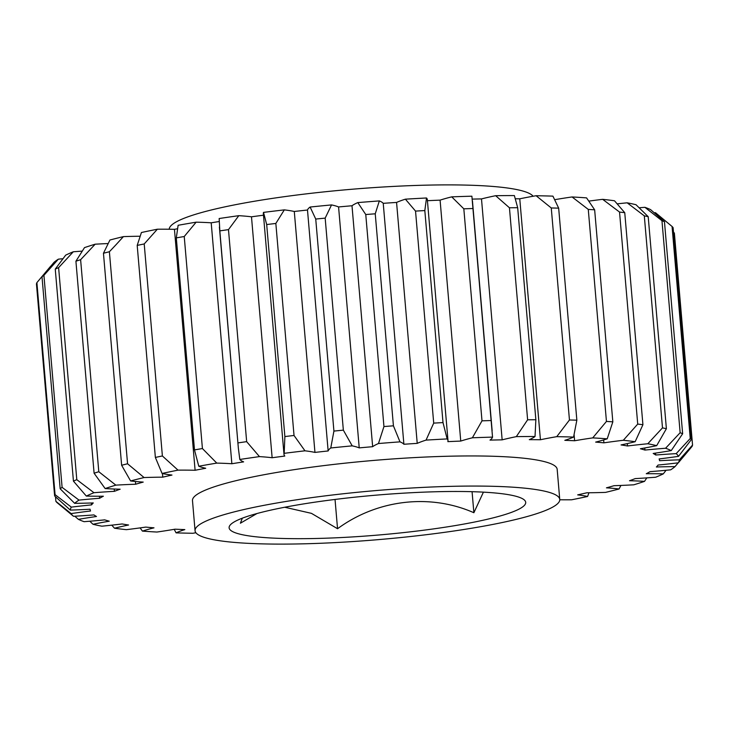 <?xml version="1.0" encoding="UTF-8"?>
<svg xmlns="http://www.w3.org/2000/svg" width="729" height="729" viewBox="0 0 729 729"><rect width="100%" height="100%" fill="white"/><g stroke="black" fill="none" stroke-linecap="round" stroke-linejoin="round"><path stroke-width="1.09" d="M242.31 518.191L240.397 523.212L256.954 513.535M284.747 507.238L311.447 513.353L337.545 528.725C376.948 499.766 429.518 493.187 473.877 512.724L483.418 492.148M418.82 492.357A148.853 19.965 175.1 0 0 230.236 524.989A148.853 19.965 175.1 0 0 336.005 537.802A148.853 19.965 175.1 0 0 524.124 499.793A148.853 19.965 175.1 0 0 418.82 492.357M169.228 229.234A183.015 24.54 -4.9 0 1 402.499 185.977A183.015 24.54 -4.9 0 1 533.099 196.256M326.501 543.023A183.015 24.54 175.1 0 0 559.754 499.447A183.015 24.54 175.1 0 0 428.324 487.145A183.015 24.54 175.1 0 0 195.062 530.721A183.015 24.54 175.1 0 0 326.501 543.023M559.754 499.447L557.175 469.33A183.015 24.54 175.1 0 0 425.736 457.028A183.015 24.54 175.1 0 0 192.483 500.604L195.062 530.721M447.998 440.598L427.34 199.664A122.007 16.366 175.1 0 0 426.501 197.987L424.825 210.572L443.004 422.592L447.15 438.922A122.007 16.366 -4.9 0 1 447.998 440.598A122.007 16.366 -4.9 0 1 447.843 441.646A285.75 38.318 -4.9 0 1 454.313 441.346A285.75 38.318 -4.9 0 1 460.746 441.072A122.007 16.366 -4.9 0 1 472.383 437.792L481.997 420.843L463.826 208.822L451.725 196.857A122.007 16.366 175.1 0 0 440.088 200.138L460.746 441.072M440.088 200.138A285.75 38.318 175.1 0 0 433.664 200.411A285.75 38.318 175.1 0 0 427.431 200.703M82.195 251.122A122.007 16.366 175.1 0 0 73.301 251.778L58.612 267.634L76.791 479.655L93.959 492.713A122.007 16.366 -4.9 0 1 114.435 491.328A285.75 38.318 -4.9 0 1 120.157 489.205A122.007 16.366 -4.9 0 1 105.149 488.558L94.096 473.23A320.277 42.947 -4.9 0 1 98.798 471.727L115.829 485.131A122.007 16.366 -4.9 0 1 126.117 484.603A122.007 16.366 -4.9 0 1 135.658 484.238A285.75 38.318 -4.9 0 1 143.212 482.097A122.007 16.366 -4.9 0 1 130.6 480.949L121.634 465.266A320.277 42.947 -4.9 0 1 127.566 463.772L144.078 477.55A122.007 16.366 -4.9 0 1 162.767 477.158A285.75 38.318 -4.9 0 1 171.971 475.062A122.007 16.366 -4.9 0 1 162.066 473.449L155.368 457.429L137.198 245.409L141.417 232.515A305.633 40.988 -4.9 0 1 157.355 229.216L144.214 243.951L162.385 455.971L178.013 470.141A122.007 16.366 -4.9 0 1 195.099 470.269L174.45 229.334A122.007 16.366 175.1 0 0 157.355 229.216M116.011 244.734L109.386 251.742A320.277 42.947 175.1 0 0 103.454 253.245L109.942 240.014A305.633 40.988 -4.9 0 1 123.42 236.615L116.011 244.734M127.566 463.772L109.386 251.742M108.083 243.559A122.007 16.366 175.1 0 0 105.459 243.668A122.007 16.366 175.1 0 0 95.171 244.197L80.618 259.706A320.277 42.947 175.1 0 0 75.916 261.21L84.491 247.623A305.633 40.988 -4.9 0 1 95.171 244.197M98.798 471.727L80.618 259.706M664.465 221.725A320.277 42.947 175.1 0 0 661.959 220.705L644.91 207.318A305.633 40.988 -4.9 0 1 650.596 209.642L664.465 221.725L682.645 433.746L671.245 450.577A122.007 16.366 -4.9 0 1 653.184 453.447A285.75 38.318 -4.9 0 1 655.699 455.014A122.007 16.366 -4.9 0 1 676.166 453.648L690.245 438.493L672.065 226.473A320.277 42.947 175.1 0 1 673.104 227.658L691.283 439.687L678.526 456.345A122.007 16.366 -4.9 0 1 659.125 458.933A285.75 38.318 -4.9 0 1 659.535 460.555A285.75 38.318 -4.9 0 1 659.545 460.71A122.007 16.366 -4.9 0 1 669.313 460.209A122.007 16.366 -4.9 0 1 679.346 459.826L692.55 445.064A320.277 42.947 -4.9 0 1 692.103 446.376L678.325 462.815A122.007 16.366 -4.9 0 1 658.068 465.047A285.75 38.318 -4.9 0 1 656.382 466.997A122.007 16.366 -4.9 0 1 675.027 466.615L678.207 462.833M672.065 226.473L655.508 212.713A122.007 16.366 175.1 0 0 654.241 212.786M655.699 455.014L655.535 453.101M673.496 232.232L674.371 233.034L692.55 445.064M135.421 481.486L135.658 484.238M162.458 473.531L162.767 477.158M140.032 236.242A122.007 16.366 175.1 0 0 123.42 236.615M517.681 207.71A320.277 42.947 175.1 0 0 509.443 207.774L495.656 195.7A305.633 40.988 -4.9 0 1 514.373 195.563L517.681 207.71L535.861 419.74L535.031 436.498A122.007 16.366 -4.9 0 1 529.309 439.66A285.75 38.318 -4.9 0 1 540.426 439.742A122.007 16.366 -4.9 0 1 556.756 436.662L569.449 419.995L551.27 207.975L536.107 195.727A122.007 16.366 175.1 0 0 519.768 198.807L540.426 439.742M495.656 195.7A122.007 16.366 175.1 0 0 481.495 198.917L502.153 439.851A122.007 16.366 -4.9 0 1 516.314 436.635L527.623 419.795L509.443 207.774M527.623 419.795A320.277 42.947 -4.9 0 1 535.861 419.74M536.107 195.727A305.633 40.988 -4.9 0 1 552.919 196.137L558.669 208.148L576.849 420.168L573.577 437.072A122.007 16.366 -4.9 0 1 564.82 440.334A285.75 38.318 -4.9 0 1 574.616 440.753A122.007 16.366 -4.9 0 1 592.723 437.892L606.446 421.435L588.276 209.414L572.065 196.958A122.007 16.366 175.1 0 0 554.796 199.673M558.669 208.148A320.277 42.947 175.1 0 0 551.27 207.975M569.449 419.995A320.277 42.947 -4.9 0 1 576.849 420.168M572.065 196.958A305.633 40.988 -4.9 0 1 586.572 197.887L594.654 209.824L612.834 421.845L607.221 438.822A122.007 16.366 -4.9 0 1 595.657 442.102A285.75 38.318 -4.9 0 1 603.894 442.84A122.007 16.366 -4.9 0 1 623.322 440.27L637.72 424.087L619.541 212.066L602.664 199.336A122.007 16.366 175.1 0 0 588.895 201.104M594.654 209.824A320.277 42.947 175.1 0 0 588.276 209.414M606.446 421.435A320.277 42.947 -4.9 0 1 612.834 421.845M602.664 199.336A305.633 40.988 -4.9 0 1 614.492 200.776L624.753 212.695L642.923 424.715L635.15 441.71A122.007 16.366 -4.9 0 1 621.053 444.927A285.75 38.318 -4.9 0 1 627.523 445.975A122.007 16.366 -4.9 0 1 647.808 443.751L662.488 427.877L644.308 215.857L627.15 202.817A122.007 16.366 175.1 0 0 617.244 203.847M624.753 212.695A320.277 42.947 175.1 0 0 619.541 212.066M637.72 424.087A320.277 42.947 -4.9 0 1 642.923 424.715M627.15 202.817A305.633 40.988 -4.9 0 1 636.016 204.721L648.209 216.695L666.388 428.716L656.674 445.656A122.007 16.366 -4.9 0 1 640.39 448.745A285.75 38.318 -4.9 0 1 644.937 450.066A122.007 16.366 -4.9 0 1 665.568 448.253L680.139 432.725L661.959 220.705M648.209 216.695A320.277 42.947 175.1 0 0 644.308 215.857M662.488 427.877A320.277 42.947 -4.9 0 1 666.388 428.716M680.139 432.725A320.277 42.947 -4.9 0 1 682.645 433.746M690.245 438.493A320.277 42.947 -4.9 0 1 691.283 439.687M55.504 496.768L55.896 501.342L71.132 513.59A122.007 16.366 -4.9 0 1 90.533 511.002A285.75 38.318 -4.9 0 1 90.123 509.371A285.75 38.318 -4.9 0 1 90.114 509.225A122.007 16.366 -4.9 0 1 70.312 510.109L54.629 495.966L36.45 283.936A320.277 42.947 175.1 0 1 36.897 282.624L55.076 494.645L71.324 507.12A122.007 16.366 -4.9 0 1 91.59 504.887L91.426 503.001M74.759 516.214L78.404 519.358A122.007 16.366 -4.9 0 1 96.474 516.487A285.75 38.318 -4.9 0 1 93.959 514.92A122.007 16.366 -4.9 0 1 73.492 516.287L56.935 502.527A320.277 42.947 -4.9 0 1 55.896 501.342M54.629 495.966A320.277 42.947 -4.9 0 1 55.076 494.645M62.958 258.713A122.007 16.366 175.1 0 0 58.347 259.169L43.922 275.334L62.102 487.355L78.996 500.103A122.007 16.366 -4.9 0 1 99.627 498.271L99.454 496.23M43.922 275.334A320.277 42.947 175.1 0 0 42 276.747L53.973 262.385A305.633 40.988 -4.9 0 1 58.347 259.169M91.59 504.887A285.75 38.318 -4.9 0 1 93.276 502.937A122.007 16.366 -4.9 0 1 74.622 503.32L60.17 488.776L42 276.747M60.17 488.776A320.277 42.947 -4.9 0 1 62.102 487.355M58.612 267.634A320.277 42.947 175.1 0 0 55.258 269.11L65.683 255.141A305.633 40.988 -4.9 0 1 73.301 251.778M99.627 498.271A285.75 38.318 -4.9 0 1 103.372 496.212A122.007 16.366 -4.9 0 1 86.332 496.075L73.438 481.131L55.258 269.11M73.438 481.131A320.277 42.947 -4.9 0 1 76.791 479.655M94.096 473.23L75.916 261.21M121.634 465.266L103.454 253.245M144.214 243.951A320.277 42.947 175.1 0 0 137.198 245.409M155.368 457.429A320.277 42.947 -4.9 0 1 162.385 455.971M184.237 236.515L202.416 448.545L216.786 463.106A122.007 16.366 -4.9 0 1 231.858 463.744L211.2 222.81A122.007 16.366 175.1 0 0 196.137 222.172L184.237 236.515A320.277 42.947 175.1 0 0 176.309 237.891L178.122 225.288A305.633 40.988 -4.9 0 1 196.137 222.172M195.099 470.269A285.75 38.318 -4.9 0 1 205.715 468.264A122.007 16.366 -4.9 0 1 198.771 466.223L194.488 449.911L176.309 237.891M194.488 449.911A320.277 42.947 -4.9 0 1 202.416 448.545M228.478 229.626L246.657 441.646L259.46 456.609A122.007 16.366 -4.9 0 1 272.136 457.739L251.487 216.805A122.007 16.366 175.1 0 0 238.802 215.675L228.478 229.626A320.277 42.947 175.1 0 0 219.83 230.883L219.156 218.527A305.633 40.988 -4.9 0 1 238.802 215.675M231.858 463.744A285.75 38.318 -4.9 0 1 243.632 461.876A122.007 16.366 -4.9 0 1 239.814 459.461L238.347 448.08L219.83 230.883M238.009 442.904A320.277 42.947 -4.9 0 1 246.657 441.646M275.844 223.448L294.024 435.468L304.968 450.814A122.007 16.366 -4.9 0 1 314.946 452.408L294.288 211.474A122.007 16.366 175.1 0 0 284.31 209.879L275.844 223.448A320.277 42.947 175.1 0 0 266.696 224.55L263.524 212.394A122.007 16.366 175.1 0 0 263.342 213.515L284 454.449A122.007 16.366 -4.9 0 1 284.182 453.329L284.875 436.571L266.696 224.55M284.875 436.571A320.277 42.947 -4.9 0 1 294.024 435.468M325.17 218.126L343.35 430.146L352.198 445.856A122.007 16.366 -4.9 0 1 359.224 447.879L338.575 206.945A122.007 16.366 175.1 0 0 331.54 204.922L325.17 218.126A320.277 42.947 175.1 0 0 315.739 219.055L310.126 207.036A122.007 16.366 175.1 0 0 307.492 210.025L328.141 450.959A122.007 16.366 -4.9 0 1 330.775 447.971L333.918 431.085L315.739 219.055M333.918 431.085A320.277 42.947 -4.9 0 1 343.35 430.146M375.244 213.797L393.423 425.818L399.984 441.856A122.007 16.366 -4.9 0 1 403.893 444.262L383.235 203.327A122.007 16.366 175.1 0 0 379.335 200.922L375.244 213.797A320.277 42.947 175.1 0 0 365.767 214.536L357.802 202.598A122.007 16.366 175.1 0 0 351.998 205.76L372.656 446.695A122.007 16.366 -4.9 0 1 378.46 443.533L383.946 426.556L365.767 214.536M383.946 426.556A320.277 42.947 -4.9 0 1 393.423 425.818M424.825 210.572A320.277 42.947 175.1 0 0 415.539 211.1L405.397 199.172A122.007 16.366 175.1 0 0 396.567 202.434L417.225 443.369A122.007 16.366 -4.9 0 1 426.055 440.106L433.709 423.121L415.539 211.1M433.709 423.121A320.277 42.947 -4.9 0 1 443.004 422.592M451.725 196.857A305.633 40.988 -4.9 0 1 471.891 196.192L492.54 437.118A122.007 16.366 -4.9 0 1 489.997 440.106A285.75 38.318 -4.9 0 1 502.153 439.851M472.702 208.53A320.277 42.947 175.1 0 0 463.826 208.822M481.997 420.843A320.277 42.947 -4.9 0 1 490.872 420.551M574.106 434.83L574.616 440.753M603.639 439.933L603.894 442.84M627.323 443.578L627.523 445.975M644.91 207.318A122.007 16.366 175.1 0 0 639.196 207.774M644.755 447.971L644.937 450.066M675.027 466.615A305.633 40.988 175.1 0 1 670.653 469.831A122.007 16.366 -4.9 0 1 650.031 471.663A285.75 38.318 -4.9 0 1 646.277 473.722A122.007 16.366 -4.9 0 1 663.317 473.859L666.042 470.287M663.317 473.859A305.633 40.988 175.1 0 1 655.699 477.222A122.007 16.366 -4.9 0 1 635.223 478.607A285.75 38.318 -4.9 0 1 629.501 480.73A122.007 16.366 -4.9 0 1 644.509 481.377L646.805 477.878M644.509 481.377A305.633 40.988 175.1 0 1 633.829 484.803A122.007 16.366 -4.9 0 1 614 485.696A285.75 38.318 -4.9 0 1 606.446 487.838A122.007 16.366 -4.9 0 1 619.058 488.986L620.917 485.441M619.058 488.986A305.633 40.988 175.1 0 1 605.58 492.385A122.007 16.366 -4.9 0 1 586.891 492.777A285.75 38.318 -4.9 0 1 577.687 494.873A122.007 16.366 -4.9 0 1 587.583 496.485L588.968 492.758M587.583 496.485A305.633 40.988 175.1 0 1 571.645 499.784A122.007 16.366 -4.9 0 1 559.772 499.766M195.901 532.744A122.007 16.366 -4.9 0 1 192.893 533.273A305.633 40.988 175.1 0 1 176.081 532.863A122.007 16.366 -4.9 0 1 184.829 529.6A285.75 38.318 -4.9 0 1 175.042 529.181A122.007 16.366 -4.9 0 1 156.935 532.042A305.633 40.988 175.1 0 1 142.428 531.113A122.007 16.366 -4.9 0 1 153.992 527.832A285.75 38.318 -4.9 0 1 145.764 527.094A122.007 16.366 -4.9 0 1 126.336 529.664A305.633 40.988 175.1 0 1 114.508 528.224A122.007 16.366 -4.9 0 1 128.596 525.008A285.75 38.318 -4.9 0 1 122.126 523.96A122.007 16.366 -4.9 0 1 101.85 526.183A305.633 40.988 175.1 0 1 92.984 524.279A122.007 16.366 -4.9 0 1 109.268 521.189A285.75 38.318 -4.9 0 1 104.721 519.868A122.007 16.366 -4.9 0 1 84.09 521.682A305.633 40.988 175.1 0 1 78.404 519.358M174.204 529.327L176.081 532.863M140.105 527.896L142.428 531.113M111.756 525.153L114.508 528.224M89.804 521.226L92.984 524.279M50.793 266.167A122.007 16.366 175.1 0 0 50.675 266.185L36.897 282.624M114.435 491.328L114.234 489.031M272.136 457.739A285.75 38.318 -4.9 0 1 284.784 456.062A122.007 16.366 -4.9 0 1 284 454.449M177.439 228.76A285.75 38.318 175.1 0 0 174.45 229.334M219.137 221.543A285.75 38.318 175.1 0 0 211.2 222.81M263.488 215.21A285.75 38.318 175.1 0 0 251.487 216.805M263.524 212.394A305.633 40.988 -4.9 0 1 284.31 209.879M307.492 210.025A285.75 38.318 175.1 0 0 294.288 211.474M310.126 207.036A305.633 40.988 -4.9 0 1 331.54 204.922M351.998 205.76A285.75 38.318 175.1 0 0 338.575 206.945M357.802 202.598A305.633 40.988 -4.9 0 1 379.335 200.922M396.567 202.434A285.75 38.318 175.1 0 0 383.235 203.327M405.397 199.172A305.633 40.988 -4.9 0 1 426.501 197.987M481.495 198.917A285.75 38.318 175.1 0 0 472.264 199.099M519.768 198.807A285.75 38.318 175.1 0 0 515.439 198.762M678.526 456.345A305.633 40.988 175.1 0 0 676.166 453.648M671.245 450.577A305.633 40.988 175.1 0 0 665.568 448.253M656.674 445.656A305.633 40.988 175.1 0 0 647.808 443.751M635.15 441.71A305.633 40.988 175.1 0 0 623.322 440.27M607.221 438.822A305.633 40.988 175.1 0 0 592.723 437.892M573.577 437.072A305.633 40.988 175.1 0 0 556.756 436.662M535.031 436.498A305.633 40.988 175.1 0 0 516.314 436.635M492.54 437.118A305.633 40.988 175.1 0 0 472.383 437.792M447.15 438.922A305.633 40.988 175.1 0 0 426.055 440.106M403.893 444.262A285.75 38.318 -4.9 0 1 417.225 443.369M399.984 441.856A305.633 40.988 175.1 0 0 378.46 443.533M359.224 447.879A285.75 38.318 -4.9 0 1 372.656 446.695M352.198 445.856A305.633 40.988 175.1 0 0 330.775 447.971M314.946 452.408A285.75 38.318 -4.9 0 1 328.141 450.959M304.968 450.814A305.633 40.988 175.1 0 0 284.182 453.329M259.46 456.609A305.633 40.988 175.1 0 0 239.814 459.461M216.786 463.106A305.633 40.988 175.1 0 0 198.771 466.223M178.013 470.141A305.633 40.988 175.1 0 0 162.066 473.449M144.078 477.55A305.633 40.988 175.1 0 0 130.6 480.949M115.829 485.131A305.633 40.988 175.1 0 0 105.149 488.558M93.959 492.713A305.633 40.988 175.1 0 0 86.332 496.075M78.996 500.103A305.633 40.988 175.1 0 0 74.622 503.32M71.324 507.12A305.633 40.988 175.1 0 0 70.312 510.109M71.132 513.59A305.633 40.988 175.1 0 0 73.492 516.287M678.325 462.815A305.633 40.988 175.1 0 0 679.346 459.826M335.039 499.456L337.545 528.725M472.073 491.692L473.877 512.724M492.139 430.675L472.456 200.976M238.347 448.08L219.402 227.074M659.535 460.555L659.39 458.896"/></g></svg>
